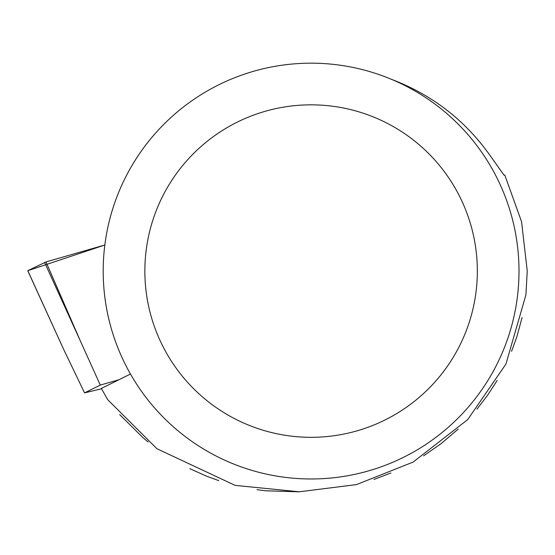 <?xml version="1.0" encoding="UTF-8"?>
<svg xmlns="http://www.w3.org/2000/svg" width="555" height="555" viewBox="0 0 555 555"><rect width="100%" height="100%" fill="white"/><g stroke="black" fill="none" stroke-linecap="round" stroke-linejoin="round"><path stroke-width="0.83" d="M45.996 261.925L104.84 245.019L27.805 270.694L45.996 261.925L80.489 341.249L44.566 262.39M27.833 270.75L63.728 349.553L27.75 270.736M118.95 379.731L100.295 385.087L84.568 392.885L101.53 388.764M84.568 392.885L63.728 349.553M100.295 385.087L80.489 341.249M391.393 79.309C432.609 94.94 465.839 120.817 491.092 156.933L504.058 175.22L504.793 175.04L521.568 221.736L527.25 270.993L525.897 294.941L505.931 364.087L467.705 419.594L413.142 462.079L356.483 484.598L299.381 491.792L235.16 485.389L156.926 448.731L107.684 399.656L101.357 388.444L130.474 374.021M477.335 271.076A166.236 166.236 0 0 0 227.98 127.109A166.236 166.236 0 0 0 227.98 415.043A166.236 166.236 0 0 0 477.335 271.076M519.001 271.076A207.903 207.903 0 0 0 207.147 91.027A207.903 207.903 0 0 0 207.147 451.125A207.903 207.903 0 0 0 519.001 271.076M522.082 317.585L516.809 336.94L511.564 351.336M497.162 380.439L487.526 395.354L476.939 409.153M458.194 429.084L441.211 443.57L423.645 455.828M390.887 472.999L374.021 479.43M298.5 491.806L265.88 490.814L256.993 489.69M218.774 480.623L206.842 476.28L189.789 468.677M148.143 441.981L143.162 437.846L119.693 414.613"/></g></svg>
